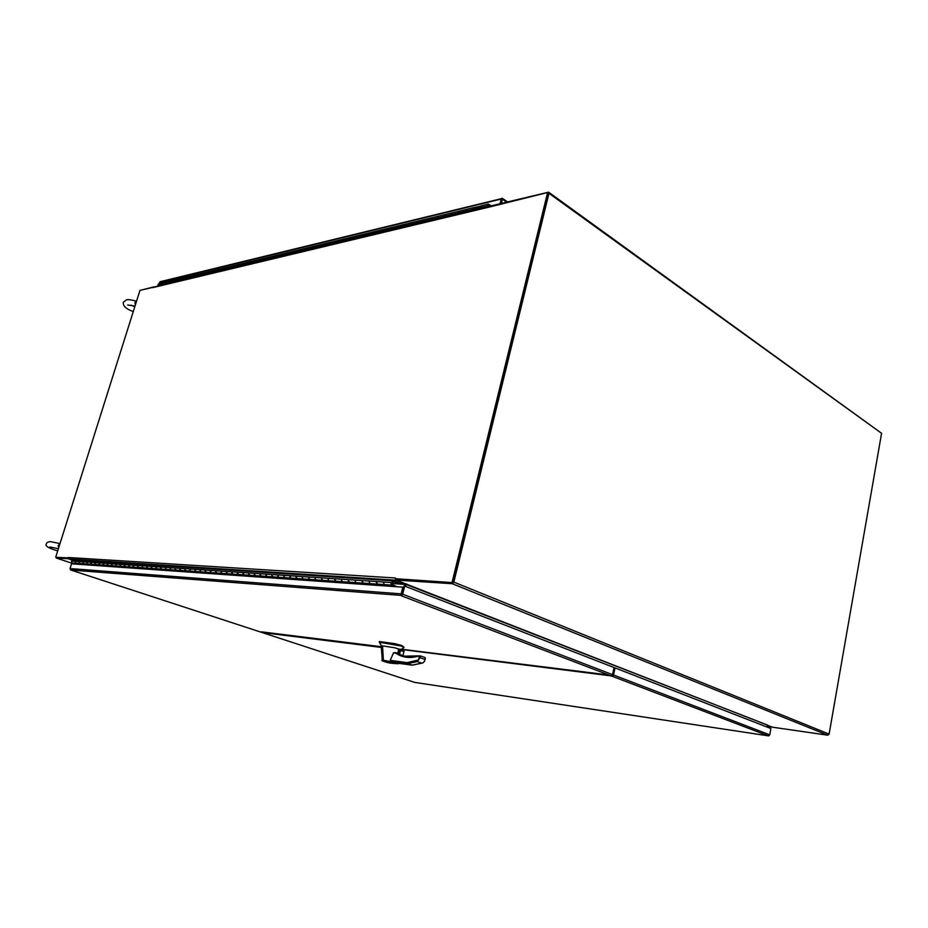 <?xml version="1.0" encoding="UTF-8"?>
<svg xmlns="http://www.w3.org/2000/svg" width="928" height="928" viewBox="0 0 928 928"><rect width="100%" height="100%" fill="white"/><g stroke="black" fill="none" stroke-linecap="round" stroke-linejoin="round"><path stroke-width="1.39" d="M68.463 558.702L56.33 558.064L56.121 557.218M140.627 290.22L153.665 286.938M56.596 557.322L68.138 557.925M72.929 560.35L68.428 558.853M452.098 582.308L547.613 192.514L548.309 193.024L452.91 582.633L395.386 578.701L452.91 582.633M547.613 192.514L490.088 206.886L490.761 205.946L548.61 192.166L548.982 193.314L881.577 433.306L829.11 734.106L453.827 582.123L548.982 193.314M152.946 287.355L139.966 290.383L55.738 557.09M405.675 583.84L404.991 586.194L405.165 583.747L396.094 580.209L395.502 578.225M395.386 578.701L395.467 577.993L68.196 557.496L68.892 558.969L72.964 560.326M490.761 205.946L152.807 287.297M772.166 727.088L767.317 725.244L772.409 727.181L827.753 735.208L829.11 734.106M453.827 582.123L452.238 583.712L395.92 580.058L767.491 725.128M881.577 433.306L548.866 192.351M453.05 582.065L548.065 193.117M395.92 580.058L396.186 579.002L452.516 582.61M767.642 725.116L406.139 584.489L406.65 583.944M406.139 584.489L405.652 586.45M766.922 726.995L767.201 725.476M609.36 675.642L612.144 676.245L613.524 675.004L615.032 667.905L614.313 667.824L613.327 672.429M261.94 632.339L263.807 632.757L263.552 632.107M612.144 676.245L768.233 735.834L414.828 682.405M768.952 735.823L768.233 735.834L769.753 734.848L770.913 728.55L615.032 667.905M608.675 675.561L400.049 649.287M261.174 632.212L262.891 632.455L261.603 631.852M604.986 674.505L401.325 649.206L604.986 674.505L611.146 675.874L612.526 674.621L402.648 594.222L401.569 595.88L401.14 593.862L402.833 587.169L71.537 563.806L70.052 568.562L70.563 569.908M401.905 595.451L70.922 570.047L261.29 632.258M401.29 595.3L403.993 586.032L404.701 586.078L614.046 667.522L612.526 674.621M71.92 563.83L72.164 563.029M72.5 563.145L72.28 563.864M402.833 587.169L403.622 587.482L401.569 595.88L401.789 595.022L401.569 595.88L611.146 675.874M404.701 586.078L402.648 594.222M377.22 584.118L376.35 582.413L376.907 581.589L384.157 582.076L383.6 582.9L384.482 584.617L391.825 585.127L392.683 584.072M385.282 584.675L384.238 584.57L383.6 582.9L384.157 582.076L391.5 582.575L390.943 583.399L391.825 585.127M362.999 583.132L362.117 581.438L362.674 580.638L369.75 581.102L369.182 581.926L370.063 583.619L377.104 584.106M369.75 581.102L376.907 581.589L376.35 582.413L377.963 584.431L369.831 583.561L369.182 581.926L369.75 581.102M349.114 582.158L348.244 580.499L348.8 579.698L355.702 580.162L355.134 580.963L356.016 582.645L362.871 583.12M355.702 580.162L362.674 580.638L362.117 581.438L363.73 583.445L355.784 582.587L355.134 580.963L355.702 580.162M335.576 581.218L334.706 579.582L335.263 578.794L341.991 579.246L341.434 580.035L342.304 581.694L348.998 582.158M341.991 579.246L348.8 579.698L348.244 580.499L349.856 582.482L342.072 581.636L341.434 580.035L341.991 579.246M322.376 580.302L321.506 578.678L322.062 577.9L328.628 578.341L328.071 579.13L328.941 580.766L335.46 581.218M328.628 578.341L335.263 578.794L334.706 579.582L336.307 581.531L328.709 580.708L328.071 579.13L328.628 578.341M309.476 579.408L308.618 577.808L309.163 577.03L315.578 577.471L315.021 578.237L315.891 579.861L322.26 580.302M315.578 577.471L322.062 577.9L321.506 578.678L323.095 580.615L315.659 579.803L315.021 578.237L315.578 577.471M296.89 578.538L296.032 576.949L296.577 576.195L302.841 576.613L302.284 577.378L303.143 578.968L309.36 579.408M302.841 576.613L309.163 577.03L308.618 577.808L310.207 579.71L302.922 578.921L302.284 577.378L302.841 576.613M284.594 577.68L283.736 576.114L284.281 575.36L290.394 575.778L289.849 576.532L290.708 578.109L296.774 578.527M290.394 575.778L296.577 576.195L296.032 576.949L297.61 578.84L290.476 578.063L290.394 575.778M272.588 576.845L271.73 575.302L272.275 574.56L278.249 574.954L277.704 575.708L278.551 577.262L284.478 577.68M278.249 574.954L284.281 575.36L283.736 576.114L285.314 577.982L278.33 577.216L278.249 574.954M260.849 576.033L260.002 574.502L260.536 573.771L266.371 574.165L265.826 574.896L266.684 576.439L272.472 576.845M266.371 574.165L272.275 574.56L271.73 575.302L273.296 577.146L266.452 576.392L266.371 574.165M249.377 575.244L248.53 573.724L249.075 572.994L254.771 573.376L254.226 574.107L255.084 575.638L260.733 576.033M254.771 573.376L260.536 573.771L260.002 574.502L261.557 576.323L254.852 575.592L254.771 573.376M238.16 574.455L237.313 572.959L237.858 572.24L243.438 572.622L242.892 573.342L243.739 574.85L249.261 575.232M243.438 572.622L249.075 572.994L248.53 573.724L250.084 575.522L243.507 574.803L243.438 572.622M227.186 573.701L226.351 572.216L226.884 571.509L232.348 571.868L231.803 572.588L232.65 574.072L238.044 574.455M232.348 571.868L237.858 572.24L237.313 572.959L238.867 574.745L232.418 574.026L232.348 571.868M216.468 572.959L215.632 571.486L216.166 570.79L221.502 571.149L220.957 571.845L221.792 573.33L227.082 573.69M221.502 571.149L226.884 571.509L226.351 572.216L227.894 573.98L221.572 573.284L221.502 571.149M205.97 572.228L205.134 570.778L205.668 570.082L210.888 570.43L210.354 571.126L211.19 572.588L216.352 572.947M210.888 570.43L216.166 570.79L215.632 571.486L217.164 573.237L210.969 572.541L210.888 570.43M195.692 571.509L194.868 570.07L195.39 569.386L200.506 569.734L199.972 570.418L200.796 571.868L205.854 572.216M200.506 569.734L205.668 570.082L205.134 570.778L206.666 572.506L200.576 571.822L200.506 569.734M185.635 570.813L184.811 569.398L185.345 568.713L190.344 569.05L189.811 569.734L190.634 571.161L195.576 571.509M190.344 569.05L195.39 569.386L194.868 570.07L196.388 571.787L190.414 571.114L190.344 569.05M175.786 570.128L174.974 568.725L175.496 568.052L180.392 568.377L179.87 569.061L180.682 570.476L185.519 570.801M180.392 568.377L185.345 568.713L184.811 569.398L186.331 571.091L180.473 570.43L180.392 568.377M166.147 569.467L165.335 568.064L165.857 567.402L170.648 567.727L170.126 568.388L170.949 569.792L175.682 570.128M170.648 567.727L175.496 568.052L174.974 568.725L176.482 570.395L170.729 569.746L170.648 567.727M156.704 568.806L155.892 567.426L156.414 566.764L161.112 567.089L160.59 567.75L161.402 569.131L166.042 569.456M161.112 567.089L165.857 567.402L165.335 568.064L166.831 569.734L161.182 569.084L161.112 567.089M147.448 568.168L146.647 566.799L147.158 566.15L151.763 566.463L151.241 567.112L152.053 568.481L156.588 568.794M151.763 566.463L156.414 566.764L155.892 567.426L157.389 569.073L151.844 568.435L151.763 566.463M138.388 567.53L137.576 566.184L138.098 565.535L142.61 565.836L142.088 566.486L142.889 567.843L147.343 568.156M142.61 565.836L147.158 566.15L146.647 566.799L148.132 568.423L142.68 567.808L142.61 565.836M129.502 566.915L128.702 565.581L129.212 564.943L133.632 565.233L133.122 565.883L133.922 567.228L138.272 567.53M133.632 565.233L138.098 565.535L137.576 566.184L139.061 567.797L133.702 567.182L133.632 565.233M120.779 566.312L119.99 564.99L120.501 564.352L124.839 564.642L124.329 565.28L125.118 566.614L129.386 566.915M124.839 564.642L129.212 564.943L128.702 565.581L130.164 567.17L124.909 566.567L124.839 564.642M112.242 565.72L111.453 564.41L111.963 563.783L116.209 564.073L115.698 564.7L116.487 566.01L120.675 566.3M116.209 564.073L120.501 564.352L119.99 564.99L121.452 566.567L116.278 565.976L116.209 564.073M103.866 565.14L103.078 563.841L103.588 563.215L107.752 563.505L107.242 564.12L108.031 565.43L112.137 565.709M107.752 563.505L111.963 563.783L111.453 564.41L112.903 565.976L107.822 565.384L107.752 563.505M95.654 564.572L94.865 563.273L95.364 562.67L99.458 562.936L98.948 563.551L99.737 564.85L103.762 565.129M99.458 562.936L103.588 563.215L103.078 563.841L104.528 565.384L99.528 564.816L99.458 562.936M87.592 564.004L86.803 562.728L87.302 562.124L91.315 562.391L90.816 563.006L91.594 564.282L95.538 564.56M91.315 562.391L95.364 562.67L94.865 563.273L96.303 564.816L91.396 564.247L91.315 562.391M79.68 563.458L78.903 562.194L79.402 561.591L83.334 561.858L82.836 562.461L83.613 563.737L87.476 564.004M83.334 561.858L87.302 562.124L86.803 562.728L88.241 564.259L83.404 563.69L83.334 561.858M391.5 582.575L393.866 580.916L73.706 559.909L71.642 561.069L75.504 561.336L75.771 563.192L79.576 563.447M75.504 561.336L79.402 561.591L78.903 562.194L80.33 563.702L75.574 563.145L75.504 561.336M393.866 580.916L399.852 583.248L399.678 583.932L392.73 583.457M392.057 583.051L393.913 581.694L399.678 583.932M391.5 583.445L392.15 583.039L391.43 583.724L392.115 584.536M391.709 584.431L392.66 584.141L392.15 583.039M391.894 584.454L391.43 583.724M71.642 561.069L71.711 562.878L75.319 564.073M392.602 584.756L397.045 586.763M392.741 584.768L392.567 585.452L395.711 586.67M385.213 584.942L392.567 585.452M500.888 203.51L502.048 198.905L500.888 203.51M500.018 203.719L501.213 199.033L501.886 198.221L502.152 198.766M502.466 198.348L501.607 203.336M502.234 198.464L160.161 281.694L159.071 283.829M161.959 284.281L162.423 283.017L161.959 284.281L157.899 285.267L158.363 283.991L166.518 282.019L166.054 283.295L161.959 284.281M175.346 280.082L174.36 281.3L170.184 282.298L170.648 281.022L170.184 282.298L166.054 283.295L167.04 282.089M183.802 278.04L182.804 279.258L178.559 280.279L179.023 278.992L178.559 280.279L174.36 281.3L174.824 280.012L166.518 282.019M192.409 275.952L191.412 277.194L187.085 278.226L187.56 276.927L187.085 278.226L182.804 279.258L183.268 277.959L174.824 280.012M201.179 273.83L200.17 275.082L195.773 276.138L196.237 274.827L195.773 276.138L191.412 277.194L191.876 275.883L183.268 277.959M210.111 271.672L209.102 272.925L204.612 274.004L205.088 272.681L204.612 274.004L200.17 275.082L200.645 273.76L191.876 275.883M219.205 269.468L218.196 270.732L213.626 271.834L214.101 270.5L213.626 271.834L209.102 272.925L209.577 271.591L200.645 273.76M228.474 267.218L227.464 268.505L222.813 269.619L223.288 268.273L222.813 269.619L218.196 270.732L218.672 269.387L209.577 271.591M237.928 264.932L236.907 266.22L232.162 267.368L232.65 266L232.162 267.368L227.464 268.505L227.94 267.148L218.672 269.387M247.567 262.601L246.546 263.9L241.709 265.072L242.185 263.691L241.709 265.072L236.907 266.22L237.394 264.851L227.94 267.148M257.381 260.223L256.36 261.534L251.43 262.728L251.906 261.336L251.43 262.728L246.546 263.9L247.022 262.52L237.394 264.851M267.403 257.798L266.371 259.121L261.348 260.339L261.824 258.935L261.348 260.339L256.36 261.534L256.847 260.142L247.022 262.52M277.623 255.328L276.59 256.662L271.452 257.903L271.939 256.488L271.452 257.903L266.371 259.121L266.858 257.717L256.847 260.142M288.04 252.81L287.007 254.156L281.776 255.42L282.263 253.982L281.776 255.42L276.59 256.662L277.078 255.246L266.858 257.717M298.677 250.235L297.575 250.722L297.644 251.592L292.297 252.88L292.784 251.442L292.297 252.88L287.007 254.156L287.494 252.718L277.078 255.246M309.534 247.602L308.49 248.971L303.038 250.293L303.526 248.832L303.038 250.293L297.644 251.592L298.132 250.142L287.494 252.718M320.612 244.922L319.499 245.421L319.568 246.303L314 247.648L314.488 246.175L314 247.648L308.49 248.971L308.978 247.509L298.132 250.142M331.922 242.185L330.809 242.684L330.878 243.577L325.194 244.957L325.682 243.472L325.194 244.957L319.568 246.303L320.056 244.83L308.978 247.509M343.476 239.389L342.362 239.9L342.432 240.804L336.62 242.196L337.119 240.7L336.62 242.196L330.878 243.577L331.377 242.092L320.056 244.83M355.285 236.536L354.16 237.046L354.229 237.951L348.29 239.389L348.789 237.87L348.29 239.389L342.432 240.804L342.919 239.296L331.377 242.092M367.337 233.612L366.212 234.123L366.282 235.051L360.215 236.512L360.714 234.981L360.215 236.512L354.229 237.951L354.728 236.431L342.919 239.296M379.656 230.631L378.531 231.153L378.601 232.081L372.406 233.578L372.905 232.035L372.406 233.578L366.282 235.051L366.78 233.52L354.728 236.431M392.254 227.58L391.129 228.102L391.187 229.054L384.865 230.573L385.364 229.007L384.865 230.573L378.601 232.081L379.1 230.527L366.78 233.52M405.13 224.472L404.005 224.994L404.063 225.945L397.59 227.511L398.1 225.933L397.59 227.511L391.187 229.054L391.697 227.476L379.1 230.527M418.308 221.282L417.171 221.804L417.24 222.778L410.617 224.367L411.116 222.778L410.617 224.367L404.063 225.945L404.573 224.356L391.697 227.476M431.775 218.022L430.638 218.556L430.708 219.53L423.934 221.154L424.432 219.553L423.934 221.154L417.24 222.778L417.739 221.166L404.573 224.356M445.556 214.681L444.419 215.215L444.489 216.201L437.552 217.871L438.062 216.247L437.552 217.871L430.708 219.53L431.207 217.906L417.739 221.166M459.673 211.271L458.525 211.804L458.594 212.802L451.495 214.519L452.006 212.872L451.495 214.519L444.489 216.201L444.999 214.565L431.207 217.906M474.115 207.779L472.967 208.313L473.036 209.322L465.775 211.074L466.285 209.415L465.775 211.074L458.594 212.802L459.105 211.155L444.999 214.565M488.105 206.584L487.826 205.761L480.391 207.559L480.901 205.877L480.391 207.559L473.036 209.322L473.547 207.652L459.105 211.155M157.899 285.267L158.154 285.859M487.826 205.761L488.418 206.503L487.757 204.74L488.337 204.067L491.33 205.854M488.256 205.076L488.743 205.854L488.256 205.076M488.986 205.564L488.685 204.81M489.033 205.552L489.3 206.294M490.529 206.004L488.754 204.798M481.47 205.993L473.547 207.652M398.901 653.393L398.124 652.28L398.379 649.554L399.852 649.739M399.794 649.983L398.193 651.572M389.134 662.267L384.308 661.235L389.134 662.267M385.549 661.78L389.679 662.65L385.549 661.78M398.808 654.124L400.038 649.275L400.502 650.435L403.889 651.607L403.796 650.574L394.818 647.802L382.545 645.876L383.392 660.237L398.588 663.23C396.233 663.764 403.286 664.088 390.584 663.149L390.642 663.149M398.599 663.137L390.236 660.365L393.495 652.86L396.221 652.767M398.019 653.358L398.124 652.28M398.576 649.356L399.91 649.519L398.379 649.554M383.392 660.237L393.658 662.569C402.346 664.367 393.333 663.462 390.526 663.137L388.182 662.696L390.526 663.137M382.545 645.876L381.176 645.784L382.324 660.272L383.392 660.26M400.966 649.588L404.005 647.477L400.931 645.969L379.355 642.246M380.654 644.125L381.176 645.784M398.82 653.846L396.418 652.813M399.759 650.134L398.959 653.289M420.106 655.864L417.936 656.27C409.573 658.578 402.207 657.546 395.827 653.161L398.193 653.428M412.38 665.144L407.438 663.601L407.032 662.638L418.493 659.97L420.512 656.456L418.714 655.794M382.696 660.771L388.171 662.685C383.009 661.293 381.025 660.504 382.232 660.307L383.635 660.84M382.232 660.434L382.174 658.416M401.256 646.085L401.43 645.412L394.748 643.638L379.482 641.561M401.43 645.412L401.998 646.34M404.051 647.303L402.172 645.668M425.094 658.428L424.606 661.2L422.959 662.859L412.044 665.156L398.564 663.311M425.326 658.288L424.722 660.736M403.668 650.528L402.288 650.064M400.316 649.658L398.808 654.159M399.133 654.344L402.961 655.667L403.935 651.526M392.347 661.548L407.438 663.601L417.252 661.594L418.493 659.97L419.352 656.444L418.145 655.887L403.425 656.177L398.135 653.393M387.417 661.977L385.688 661.745L387.417 661.977M265.721 632.362L268.865 633.395M267.658 633L265.791 632.386M613.28 675.596L612.283 675.213L613.28 675.596M402.497 591.925L401.801 594.697M613.025 672.301L614.011 672.684M612.503 674.726L613.501 675.108M502.013 199.044L501.398 201.457M136.474 301.426L134.931 302.586L135.384 304.86M134.931 302.586L135.998 302.934M59.856 544.075L58.162 545.548L58.673 547.822M58.162 545.548L59.288 545.861M56.33 558.064L72.094 563.273L56.376 558.064M152.818 287.61L490.193 206.863M396.094 580.209L68.892 558.969M399.817 583.387L405.165 583.747M405.432 584.443L392.753 583.573M771.968 727.065L767.038 726.346L772.05 727.088M452.238 583.712L827.753 735.208M613.524 675.004L769.753 734.848M263.807 632.757L381.304 647.431M262.183 632.56L414.7 682.393L262.23 632.571M261.22 631.806L381.246 646.712M401.14 593.862L70.052 568.562M75.574 563.145L71.711 562.878M384.238 584.57L376.988 584.06M369.831 583.561L362.767 583.074M355.784 582.587L348.882 582.111M342.072 581.636L335.356 581.172M328.709 580.708L322.144 580.255M315.659 579.803L309.244 579.362M302.922 578.921L296.658 578.492M290.476 578.063L284.362 577.634M278.33 577.216L272.356 576.798M266.452 576.392L260.617 575.986M254.852 575.592L249.156 575.198M243.507 574.803L237.939 574.409M232.418 574.026L226.966 573.655M221.572 573.284L216.236 572.912M210.969 572.541L205.749 572.182M200.576 571.822L195.472 571.462M190.414 571.114L185.414 570.766M180.473 570.43L175.578 570.082M170.729 569.746L165.938 569.421M161.182 569.084L156.484 568.76M151.844 568.435L147.239 568.122M142.68 567.808L138.168 567.495M133.702 567.182L129.282 566.88M124.909 566.567L120.57 566.266M116.278 565.976L112.033 565.674M107.822 565.384L103.658 565.094M99.528 564.816L95.445 564.526M91.396 564.247L87.383 563.969M83.404 563.69L79.472 563.424M506.642 202.13L502.616 199.334M159.546 282.309L501.213 199.033M402.984 655.551L404.852 656.537L402.984 655.539M393.495 652.86L395.827 653.161L396.372 652.79L394.69 652.57M390.236 660.365L407.032 662.638M379.343 642.13L379.506 641.468M394.574 644.31L394.748 643.638M418.029 655.98L403.425 656.177M421.857 663.172L417.252 661.594M424.792 659.379L420.187 657.79M424.896 657.476L420.384 655.922M399.481 654.495L400.502 650.435M403.889 651.607L402.868 655.655M768.384 735.858L414.77 682.405M261.244 632.246L70.83 570.024M261.406 631.84L381.257 646.735M401.778 594.964L401.615 595.695M507.581 201.898L502.5 198.383M488.337 204.067L480.901 205.877M379.239 642.153L380.851 644.763M398.564 663.323L412.125 665.179M379.239 642.141L379.413 641.48M412.241 665.179L422.6 662.998M399.98 649.252L398.75 654.124M424.954 657.5L425.337 658.219M402.961 655.667L404.063 651.282M135.001 306.078L127.67 305.01M136.544 301.182C130.894 299.709 127.496 299.303 126.347 299.953L123.366 302.226C122.763 305.927 126.057 309.036 133.272 311.564M131.08 305.138L134.792 306.739M58.383 548.715L49.938 546.986M60.007 543.576L50.425 541.65C47.954 541.836 46.667 542.509 46.562 543.669C44.416 545.676 48.128 548.077 57.698 550.884"/></g></svg>
